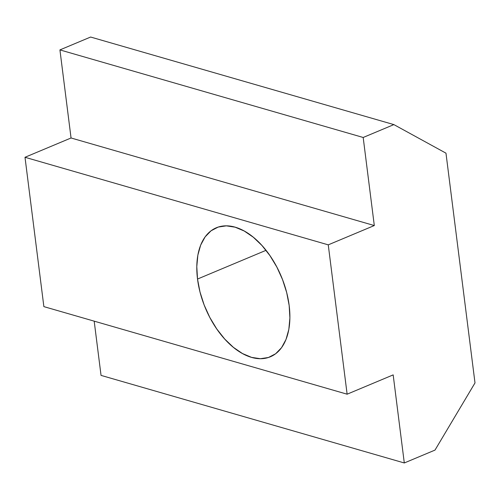 <?xml version="1.0" encoding="UTF-8"?>
<svg xmlns="http://www.w3.org/2000/svg" width="500" height="500" viewBox="0 0 500 500"><rect width="100%" height="100%" fill="white"/><g stroke="black" fill="none" stroke-linecap="round" stroke-linejoin="round"><path stroke-width="0.75" d="M197.519 279.044A69.938 41.1 67.3 0 1 216.306 227.775A69.938 41.1 67.3 0 1 289.169 305.512L286.681 292.556L282.531 279.594L276.875 267.113L269.931 255.606L261.962 245.5L253.281 237.2L244.219 231.012L235.119 227.181L226.337 225.85L218.206 227.069L211.044 230.8L205.125 236.887L200.669 245.106L197.856 255.144L196.794 266.6L197.519 279.044L200 292L204.15 304.962L209.806 317.444L216.756 328.95L224.719 339.05L233.406 347.356L242.469 353.544L251.569 357.375L260.35 358.706L268.475 357.481L275.637 353.756L281.562 347.663L286.012 339.444L288.825 329.412L289.894 317.956L289.169 305.512A69.938 41.1 67.3 0 1 270.381 356.775A69.938 41.1 67.3 0 1 197.519 279.044L266.038 250.325L197.519 279.044M475 382.925L445.975 153.169L393.881 124.606L363.181 137.475L374.306 225.55L328.256 244.85L347.125 394.194L393.169 374.888L404.3 462.962L435 450.094L475 382.925L445.975 153.169L393.881 124.606L90.625 37.038L393.881 124.606L363.181 137.475L59.925 49.906L363.181 137.475L374.306 225.55L71.05 137.981L374.306 225.55L328.256 244.85L25 157.281L328.256 244.85L347.125 394.194L43.869 306.625L347.125 394.194L393.169 374.888L404.3 462.962L101.044 375.394L404.3 462.962L435 450.094L475 382.925M101.044 375.394L94.188 321.156L101.044 375.394M43.869 306.625L25 157.281L71.05 137.981L59.925 49.906L90.625 37.038L59.925 49.906L71.05 137.981L25 157.281L43.869 306.625"/></g></svg>
